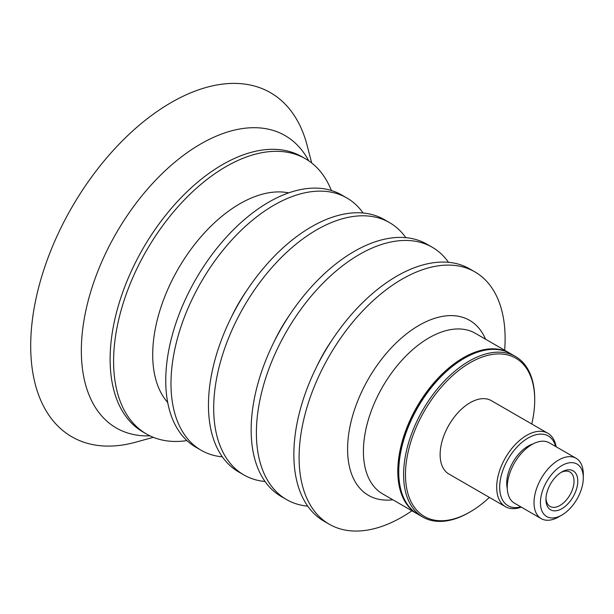 <?xml version="1.0" encoding="UTF-8"?>
<svg xmlns="http://www.w3.org/2000/svg" width="614" height="614" viewBox="0 0 614 614"><rect width="100%" height="100%" fill="white"/><g stroke="black" fill="none" stroke-linecap="round" stroke-linejoin="round"><path stroke-width="0.92" d="M560.897 472.519A19.863 11.466 -60 0 1 569.922 472.028A19.863 11.466 -60 0 1 574.036 481.123A19.863 11.466 -60 0 1 565.371 501.116A19.863 11.466 -60 0 1 550.06 506.435A19.863 11.466 -60 0 1 545.976 498.368M577.782 481.123A22.511 13.001 120 0 0 561.864 471.928A22.511 13.001 120 0 0 545.946 499.504A22.511 13.001 120 0 0 561.864 508.691A22.511 13.001 120 0 0 577.782 481.123M583.3 477.938A30.316 17.499 -60 0 1 561.864 515.062A30.316 17.499 -60 0 1 540.427 502.689A30.316 17.499 -60 0 1 561.864 465.558A30.316 17.499 -60 0 1 583.3 477.938L583.3 474.231A34.852 20.116 -60 0 0 576.086 458.282L549.323 442.832A34.852 20.116 -60 0 0 522.468 452.165A34.852 20.116 -60 0 0 507.256 487.24A34.852 20.116 -60 0 0 514.478 503.188L541.233 518.638A34.852 20.116 -60 0 1 534.019 502.689A34.852 20.116 -60 0 1 549.231 467.615A34.852 20.116 -60 0 1 576.086 458.282M561.864 515.062L558.656 516.911A34.852 20.116 -60 0 1 541.233 518.638M507.287 488.552A30.316 17.499 -60 0 1 506.719 483.226A30.316 17.499 -60 0 1 533.044 443.922M520.81 506.849A40.263 23.248 -60 0 1 499.689 487.286A40.263 23.248 -60 0 1 524.448 440.391A40.263 23.248 -60 0 1 555.655 446.485M521.286 507.126A42.381 24.468 -60 0 1 505.468 506.688A42.381 24.468 -60 0 1 496.688 487.286A42.381 24.468 -60 0 1 515.184 444.636A42.381 24.468 -60 0 1 547.841 433.284A42.381 24.468 -60 0 1 556.138 446.762M505.468 506.688L448.903 474.031A42.381 24.468 -60 0 1 440.131 454.629A42.381 24.468 -60 0 1 458.627 411.979A42.381 24.468 -60 0 1 491.284 400.627L547.841 433.284M489.381 497.401A91.379 52.758 -60 0 1 470.094 511.938A91.379 52.758 -60 0 1 405.478 474.63A91.379 52.758 -60 0 1 470.094 362.721A91.379 52.758 -60 0 1 534.71 400.021A91.379 52.758 -60 0 1 531.762 423.998M470.094 511.938L469.157 512.483A92.706 53.525 -60 0 1 422.808 517.072A92.706 53.525 -60 0 1 403.605 474.63A92.706 53.525 -60 0 1 444.068 381.34A92.706 53.525 -60 0 1 515.507 356.504A92.706 53.525 -60 0 1 534.71 398.939L534.71 400.021M422.808 517.072L417.934 514.263A92.706 53.525 -60 0 1 398.739 471.821A92.706 53.525 -60 0 1 464.284 358.284A92.706 53.525 -60 0 1 510.641 353.695L515.507 356.504M398.739 471.821L398.739 470.738A91.379 52.758 -60 0 1 463.347 358.822L464.284 358.284M417.474 513.987A92.706 53.525 -60 0 1 416.998 513.718A92.706 53.525 -60 0 1 397.803 471.283A92.706 53.525 -60 0 1 438.266 377.986A92.706 53.525 -60 0 1 509.704 353.15A92.706 53.525 -60 0 1 510.165 353.426M411.94 510.802A145.679 84.11 -60 0 1 329.273 524.233A145.679 84.11 -60 0 1 299.102 457.545A145.679 84.11 -60 0 1 362.69 310.945A145.679 84.11 -60 0 1 474.944 271.918A145.679 84.11 -60 0 1 505.115 338.606A145.679 84.11 -60 0 1 504.647 350.233M329.273 524.233L324.023 521.209A145.679 84.11 -60 0 1 293.853 454.521A145.679 84.11 -60 0 1 357.44 307.921A145.679 84.11 -60 0 1 469.702 268.886L474.944 271.918M316.885 366.259A103.298 59.642 -60 0 1 331.944 340.187M307.744 506.151A145.679 84.11 -60 0 1 286.569 499.581A145.679 84.11 -60 0 1 256.399 432.893A145.679 84.11 -60 0 1 319.986 286.293A145.679 84.11 -60 0 1 432.241 247.265A145.679 84.11 -60 0 1 448.527 262.316M286.569 499.581L281.327 496.557A145.679 84.11 -60 0 1 251.149 429.869A145.679 84.11 -60 0 1 314.744 283.261A145.679 84.11 -60 0 1 426.999 244.234L432.241 247.265M274.189 341.607A103.298 59.642 -60 0 1 289.24 315.527M265.041 481.499A145.679 84.11 -60 0 1 243.865 474.929A145.679 84.11 -60 0 1 213.695 408.241A145.679 84.11 -60 0 1 277.282 261.641A145.679 84.11 -60 0 1 389.545 222.613A145.679 84.11 -60 0 1 405.823 237.664M243.865 474.929L238.623 471.905A145.679 84.11 -60 0 1 208.453 405.217A145.679 84.11 -60 0 1 272.04 258.609A145.679 84.11 -60 0 1 384.295 219.582L389.545 222.613M231.486 316.954A103.298 59.642 -60 0 1 246.536 290.875M222.345 456.847A145.679 84.11 -60 0 1 201.162 450.277A145.679 84.11 -60 0 1 170.991 383.589A145.679 84.11 -60 0 1 234.579 236.981A145.679 84.11 -60 0 1 346.841 197.954A145.679 84.11 -60 0 1 363.12 213.012M201.162 450.277L195.92 447.245A145.679 84.11 -60 0 1 165.749 380.557A145.679 84.11 -60 0 1 229.337 233.957A145.679 84.11 -60 0 1 341.599 194.93L346.841 197.954M186.948 440.599A158.919 91.755 -60 0 1 146.516 434.014A158.919 91.755 -60 0 1 113.598 361.262A158.919 91.755 -60 0 1 182.972 201.331A158.919 91.755 -60 0 1 305.434 158.757A158.919 91.755 -60 0 1 331.353 190.486M153.316 437.321L135.709 442.18A198.667 114.703 -60 0 1 30.7 345.851A198.667 114.703 -60 0 1 153.293 114.181A198.667 114.703 -60 0 1 307.1 145.318L311.697 162.994M416.998 513.718L382.606 493.863A92.706 53.525 -60 0 1 363.411 451.428A92.706 53.525 -60 0 1 428.956 337.884A92.706 53.525 -60 0 1 475.313 333.295L509.704 353.15M392.845 499.773A101.072 58.353 -60 0 1 347.593 449.126A101.072 58.353 -60 0 1 419.063 325.343A101.072 58.353 -60 0 1 485.544 339.204M167.699 402.469A123.222 71.14 -60 0 1 152.702 354.692A123.222 71.14 -60 0 1 239.828 203.779A123.222 71.14 -60 0 1 288.703 192.88M146.516 434.014L143.031 432.003A158.919 91.755 -60 0 1 110.121 359.259A158.919 91.755 -60 0 1 222.491 164.621A158.919 91.755 -60 0 1 301.95 156.747L305.434 158.757M149.977 435.848A168.804 97.457 -60 0 1 81.34 350.709A168.804 97.457 -60 0 1 200.701 143.968A168.804 97.457 -60 0 1 308.75 160.837"/></g></svg>
